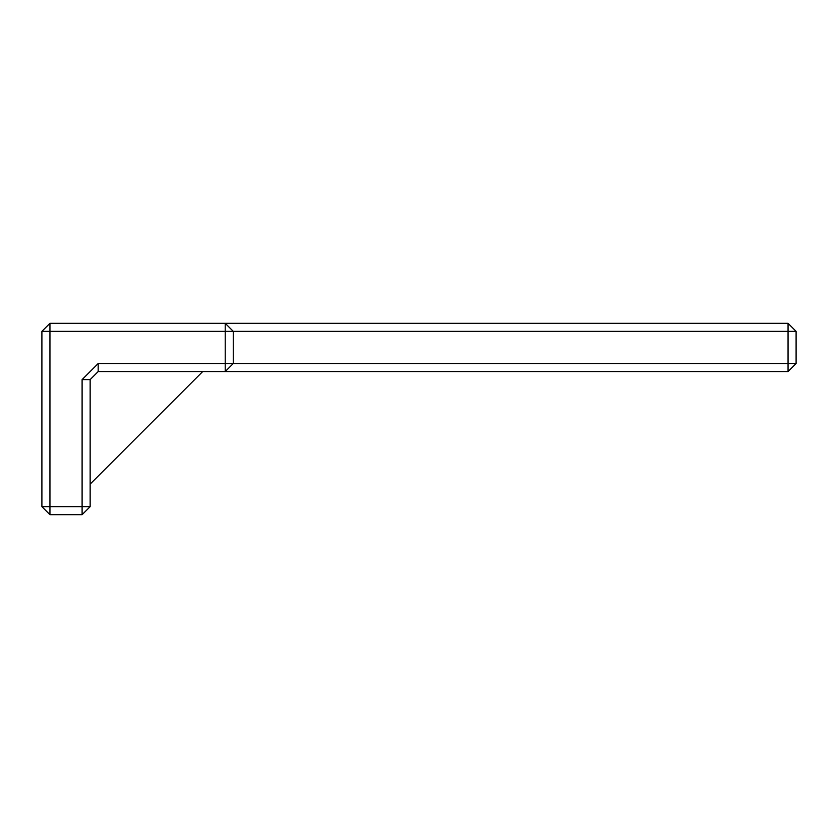 <?xml version="1.0" encoding="UTF-8"?>
<svg xmlns="http://www.w3.org/2000/svg" width="838" height="838" viewBox="0 0 838 838"><rect width="100%" height="100%" fill="white"/><g stroke="black" fill="none" stroke-linecap="round" stroke-linejoin="round"><path stroke-width="1.26" d="M98.182 371.559L90.148 379.604L90.148 506.644L49.945 506.644L49.945 323.321L41.9 331.356L225.223 331.356L225.223 363.524L233.268 363.524L225.223 371.559L225.223 363.524L98.182 363.524L98.182 371.559L788.055 371.559L788.055 363.524L796.1 363.524L788.055 371.559M202.712 371.559L90.148 484.123M233.268 363.524L788.055 363.524L788.055 331.356L233.268 331.356L233.268 363.524M90.148 506.644L82.103 514.679L82.103 379.604L90.148 379.604M98.182 363.524L82.103 379.604M49.945 323.321L788.055 323.321L788.055 331.356L796.1 331.356L796.1 363.524M41.9 331.356L41.9 506.644L49.945 506.644L49.945 514.679L82.103 514.679M225.223 323.321L225.223 331.356L233.268 331.356L225.223 323.321M796.1 331.356L788.055 323.321M49.945 514.679L41.9 506.644"/></g></svg>
